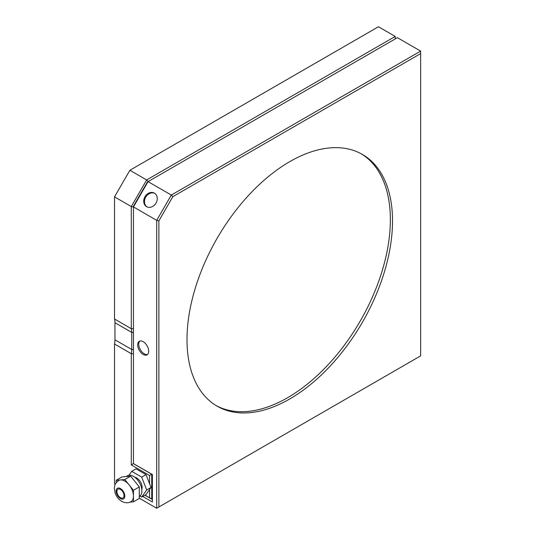 <?xml version="1.0" encoding="UTF-8"?>
<svg xmlns="http://www.w3.org/2000/svg" width="535" height="535" viewBox="0 0 535 535"><rect width="100%" height="100%" fill="white"/><g stroke="black" fill="none" stroke-linecap="round" stroke-linejoin="round"><path stroke-width="0.8" d="M158.875 506.999L420.644 355.869L420.644 53.607L172.838 196.673L158.875 220.868L158.875 506.999L156.708 508.25L156.708 220.346L133.456 206.918L133.456 206.189L147.419 181.994L148.055 181.626L171.314 195.054L420.644 51.106L397.385 37.677L148.055 181.626L133.456 206.918L133.456 463.598L152.381 474.525L152.381 502.004L142.778 496.46M289.756 161.644A145.326 83.901 120 0 0 194.82 289.709A145.326 83.901 120 0 0 217.096 406.159A145.326 83.901 120 0 0 362.422 322.257A145.326 83.901 120 0 0 362.416 154.448A145.326 83.901 120 0 0 289.756 161.644M216.02 405.517A145.326 83.901 120 0 0 287.596 397.712A145.326 83.901 120 0 0 382.237 270.636A145.326 83.901 120 0 0 361.332 153.839M143.186 354.438A7.811 4.507 -120 0 0 147.092 354.825A7.811 4.507 -120 0 0 147.092 345.804A7.811 4.507 -120 0 0 139.281 341.297A7.811 4.507 -120 0 0 138.083 347.556A7.811 4.507 -120 0 0 143.186 354.438M156.708 508.25L139.294 498.199M146.583 206.657A7.811 6.38 -60 0 0 156.013 203.086A7.811 6.38 -60 0 0 154.394 193.128A7.811 6.38 -60 0 0 144.965 196.706A7.811 6.38 -60 0 0 146.583 206.657L146.583 206.657M158.875 220.868L156.708 220.346L171.314 195.054L172.838 196.673M146.978 206.864A7.811 6.38 120 0 1 145.734 197.148A7.811 6.38 120 0 1 154.769 193.369M147.593 354.451A7.811 4.507 60 0 1 144.269 353.816A7.811 4.507 60 0 1 139.327 347.429A7.811 4.507 60 0 1 139.862 341.049M149.573 483.747L149.573 475.488L131.289 464.935L133.456 463.598L152.381 474.525M144.938 495.209L152.381 499.509M420.644 51.106L420.644 53.607M133.456 463.684L151.733 474.237L151.733 499.048L145.012 495.163L149.573 497.797L149.573 489.538M115.239 484.309L114.523 483.894L114.523 344.005L131.289 353.682A19.427 11.215 120 0 0 131.724 349.482L131.724 332.402A19.427 11.215 120 0 0 131.289 328.704L114.523 319.02A19.427 11.215 -60 0 1 114.958 322.719L114.958 339.805A19.427 11.215 -60 0 1 114.523 344.005M395.225 36.427L378.452 26.75L129.885 170.264L146.65 179.941L395.225 36.427L395.225 38.928M133.456 328.543L131.289 328.704L131.289 206.543L114.523 196.867L129.885 170.264M133.456 207.065L131.289 206.543L146.65 179.941L148.182 181.559M114.523 196.867L114.523 319.02M131.289 464.935L131.289 353.682L133.456 353.836M149.573 475.488L151.733 474.237M149.573 497.797L151.733 499.048M130.921 501.676A12.238 7.069 -120 0 0 133.456 496.072A12.238 7.069 -120 0 0 129.129 484.917A12.238 7.069 -120 0 0 120.475 479.922A12.238 7.069 -120 0 0 118.683 480.477C116.008 482.731 114.717 484.376 114.811 485.426L114.356 488.221L115.152 493.096C116.449 496.701 118.643 499.456 121.739 501.369C125.357 503.141 128.42 503.241 130.921 501.676M129.938 502.158L133.456 501.843L133.456 490.301L124.802 479.541L116.148 480.31L116.148 482.757M139.929 496.065L141.695 497.082L146.69 489.973L141.695 477.1L131.704 471.328L128.955 475.24M141.775 489.291A7.65 4.414 -120 0 0 136.699 477.962A7.65 4.414 -120 0 0 134.833 477.267M141.695 497.082L146.022 494.587L151.017 487.479L146.022 474.598L136.03 468.834L131.704 471.328M146.69 489.973L151.017 487.479M141.695 477.1L146.022 474.598M139.294 496.487L139.421 496.413A11.93 6.888 -120 0 0 139.421 482.637A11.93 6.888 -120 0 0 127.484 475.749L126.053 476.578M133.456 501.843L139.294 498.466L139.294 486.93L130.64 476.163L121.987 476.939L116.148 480.31M133.456 490.301L139.294 486.93M124.802 479.541L130.64 476.163M120.475 497.697A5.049 2.916 -120 0 0 122.996 497.945A5.049 2.916 -120 0 0 122.996 492.12A5.049 2.916 -120 0 0 117.947 489.204A5.049 2.916 -120 0 0 117.172 493.25A5.049 2.916 -120 0 0 120.475 497.697M133.456 332.402L131.724 332.402L114.958 322.719M133.456 349.482L131.724 349.482L114.958 339.805M120.475 498.573A6.119 3.531 -120 0 0 124.22 493.237A6.119 3.531 -120 0 0 116.724 488.91A6.119 3.531 -120 0 0 120.475 498.573"/></g></svg>
